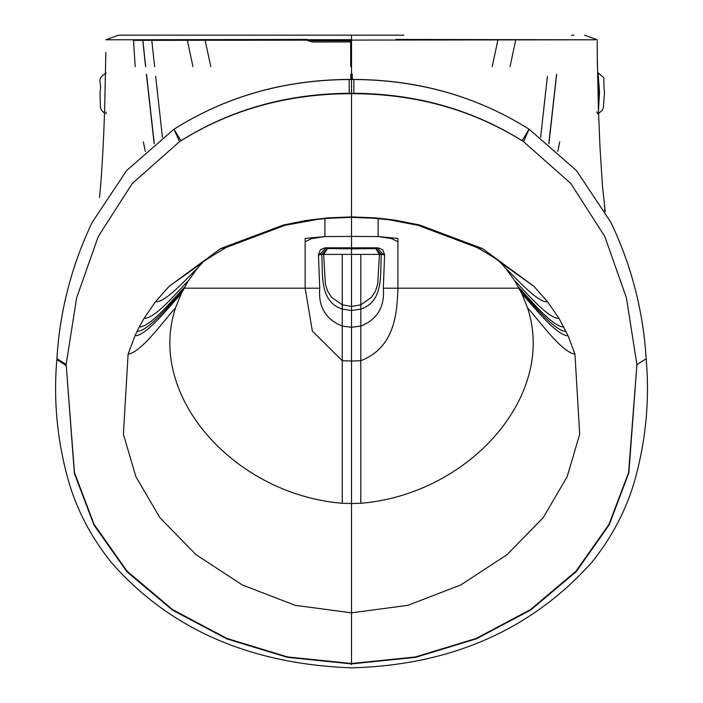 <?xml version="1.0" encoding="UTF-8"?>
<svg xmlns="http://www.w3.org/2000/svg" width="703" height="703" viewBox="0 0 703 703"><rect width="100%" height="100%" fill="white"/><g stroke="black" fill="none" stroke-linecap="round" stroke-linejoin="round"><path stroke-width="1.05" d="M133.482 40.343L135.204 66.653L133.421 39.772L133.482 40.343L142.762 40.422M307.694 39.816L310.735 40.712L351.544 40.712M310.735 40.712L311.877 41.995L351.535 41.916M311.877 41.995L305.322 39.72M299.144 35.15L119.273 35.15L351.535 35.15L351.535 79.509L353.908 79.518C418.654 79.896 477.038 96.452 529.051 129.203L523.568 141.663L522.118 140.705L529.051 129.203C476.977 96.39 418.601 79.79 353.908 79.421L349.163 79.421C284.46 79.79 226.067 96.39 173.993 129.22L180.943 140.705L179.511 141.654L173.993 129.22L126.689 170.46L92.155 222.394C71.574 265.637 59.834 311.042 56.908 358.609L66.161 364.479L76.636 297.835L98.288 236.445L132.305 183.439L179.511 141.654C229.74 110.046 286.314 94.061 349.233 93.692L351.535 93.684L351.535 216.902L374.471 217.816L385.912 218.958L397.265 220.54L419.656 225.013L482.407 248.554L533.972 286.341L547.558 301.754L558.99 318.327L568.138 335.849L574.957 354.075L579.676 434.261L567.172 476.696L543.226 517.619L507.074 554.641L460.843 584.905L407.872 605.327L351.535 612.831L351.535 663.5L415.552 656.927L476.107 638.473L530.475 609.606L575.942 571.231L608.912 524.491L628.579 472.671L636.909 364.62L646.162 358.75C643.254 311.157 631.522 265.743 610.977 222.517L576.522 170.627L529.113 129.238M403.926 35.15L351.535 35.15M395.877 39.447L596.118 39.79L142.85 40.352L145.697 66.653M142.779 39.755L142.85 40.352L142.683 39.755M353.908 79.518L353.837 93.271L351.535 93.262L351.535 79.509L349.163 79.518C284.416 79.896 226.023 96.46 173.993 129.22M522.118 140.705C472.284 109.554 416.194 93.736 353.837 93.271L353.837 93.692C416.747 94.061 473.33 110.046 523.568 141.663L570.792 183.465L604.808 236.507L626.452 297.94L636.909 364.62L628.86 472.741L609.299 524.658L576.355 571.504L530.818 609.949L476.326 638.842L415.666 657.323L351.535 663.896L287.518 657.349L226.964 638.939L172.534 610.142L127.023 571.847L94.026 525.159L74.369 473.391L66.161 364.479L74.456 472.574L94.114 524.412L127.067 571.17L172.525 609.563L226.911 638.447L287.483 656.927L351.535 663.5L351.535 503.524L351.535 612.831L295.198 605.327L242.227 584.905L195.988 554.641L159.845 517.619L135.899 476.696L123.394 434.261L128.104 354.075L123.394 434.261L135.899 476.696L159.845 517.619L195.988 554.641L242.227 584.905L295.198 605.327L351.535 612.831L407.872 605.327L460.843 584.905L507.074 554.641L543.226 517.619L567.172 476.696L579.676 434.261L574.957 354.075C561.477 352.572 537.646 318.45 527.522 307.852C556.846 396.017 468.611 494.42 360.815 503.278L351.535 503.524L351.535 361.043L360.815 360.718L360.815 503.278M180.943 140.705C230.769 109.554 286.868 93.745 349.224 93.271L351.535 93.262L351.535 79.509M500.079 262.043L505.615 268.265L514.728 280.734L521.986 294.012L527.522 307.852C537.646 318.45 561.477 352.572 574.957 354.075M374.471 217.816L374.022 218.255L351.535 217.35L351.535 216.902L328.591 217.816L305.796 220.54L283.414 225.013L220.663 248.554L169.098 286.341L155.504 301.754L144.08 318.327L139.212 326.983L134.932 335.849L128.104 354.075C141.584 352.572 165.425 318.45 175.539 307.852C146.215 396.017 234.459 494.411 342.256 503.278L351.535 503.524M519.078 288.195L397.924 288.195C397.01 313.529 394.91 347.414 360.815 360.718L360.815 326.069C377.353 319.461 384.857 306.833 383.32 288.195L397.924 288.195L397.924 238.449L378.144 236.577L391.597 238.625L397.924 241.727M202.991 262.043L197.446 268.265L188.334 280.734L181.075 294.012L175.539 307.852C165.425 318.45 141.584 352.572 128.104 354.075M378.144 218.615L378.144 236.577L351.535 236.41L351.535 248.546L377.722 248.546L378.012 247.808L325.05 247.808L325.34 248.546L327.334 248.546L321.781 254.354L319.241 254.881L318.441 254.688L320.348 249.776L325.05 247.808M383.82 254.881L377.722 248.546L351.535 248.827L351.535 254.407L360.815 254.398L360.815 304.812L371.483 297.299L375.49 291.112L377.704 284.047L379.435 254.381L384.62 254.688L382.713 249.776L378.012 247.808M183.984 288.195L305.146 288.195L312.369 331.087L342.256 360.718L342.256 503.278M384.62 254.688L383.32 288.195M328.591 217.816L329.039 218.255L351.535 217.35L351.535 236.41L324.927 236.577L324.927 218.615M305.146 241.727L311.473 238.625L324.927 236.577L305.146 238.449L305.146 288.195L319.742 288.195C318.213 306.833 325.717 319.461 342.256 326.069L342.256 360.718L351.535 361.043L351.535 327.299L360.815 326.069L360.815 309.048C384.049 301.473 380.068 273.985 381.29 254.354L375.727 248.546M351.57 248.546L325.34 248.546L319.241 254.881M318.441 254.688L319.742 288.195M351.535 248.827L327.37 248.546M351.535 254.407L342.256 254.398L342.256 304.812L331.579 297.299L327.58 291.112L325.366 284.047L323.626 254.381L321.781 254.354C322.993 273.985 319.021 301.473 342.256 309.048L342.256 326.069L351.535 327.299L351.535 310.568L360.815 309.048L360.815 304.812L351.535 306.438L351.535 310.568L342.256 309.048L342.256 304.812L351.535 306.438L351.535 254.407M307.193 39.447L106.944 39.79L351.535 39.693M597.515 73.753L598.042 72.919L599.518 91.97L598.473 111.118M597.647 113.728L596.909 111.795M598.341 107.181L599.149 92.26L597.963 77.33L597.515 77.321M106.215 112.102L105.951 113.745M352.265 79.413L352.3 74.184M350.648 40.712L350.735 66.653M154.625 66.653L151.734 39.737M350.806 79.413L350.762 74.184M146.514 74.184L154.291 143.684M162.428 137.322L155.671 76.328M187.191 39.658L192.974 66.653M548.779 143.684L556.556 74.184M540.633 137.322L547.391 76.328M515.791 39.658L510.035 66.653M56.838 359.602L66.091 365.498M353.908 79.421L349.163 79.421M351.535 663.5L351.535 664.625M349.163 79.518L349.233 93.692M353.837 93.692L351.535 93.684M566.064 331.385C554.254 331.491 529.851 300.278 520.343 290.629M521.986 294.012C531.635 303.828 555.994 335.665 568.138 335.849M391.597 219.688L390.771 220.101L418.039 225.303L419.656 225.013M418.039 225.303L477.082 247.526L482.407 248.554M502.953 264.284L533.972 286.341M505.615 268.265C514.28 276.068 537.83 303.344 547.558 301.754M514.728 280.734C523.823 289.671 548.094 319.171 558.99 318.327M518.594 287.281C527.935 296.754 552.356 327.343 563.85 326.983M385.912 218.958L385.218 219.371L390.771 220.101M134.932 335.849C147.068 335.665 171.427 303.828 181.075 294.012M136.997 331.385C148.816 331.491 173.219 300.278 182.727 290.629M139.212 326.983C150.706 327.343 175.126 296.754 184.476 287.281M144.08 318.327C154.968 319.171 179.247 289.671 188.334 280.734M155.504 301.754C165.24 303.344 188.782 276.068 197.446 268.265M169.098 286.341L200.109 264.284M220.663 248.554L225.979 247.526L285.023 225.303L317.853 219.371L317.158 218.958M283.414 225.013L285.023 225.303M311.473 219.688L312.29 220.101M375.789 248.818L379.435 254.381L360.815 254.398M342.256 254.398L323.626 254.381L327.273 248.818M557.778 151.435L559.729 141.874M145.591 66.653L142.735 40.124M143.342 141.874L145.293 151.435M573.824 35.15L571.601 35.15M146.444 74.606L154.15 143.799M210.786 66.653L205.004 39.623M556.618 74.606L548.92 143.799M492.223 66.653L497.97 39.623M646.162 358.75C649.739 399.532 645.987 439.911 634.897 479.894C626.443 509.552 612.111 537.013 591.882 562.295C531.134 629.958 451.018 665.143 351.535 667.85C249.82 664.089 169.81 629.027 111.496 562.672C91.241 537.479 76.864 510.088 68.358 480.509C57.189 440.596 53.349 400.315 56.838 359.646L56.908 358.609M477.082 247.526C489.938 254.952 496.81 259.205 497.698 260.295L504.499 265.558M198.571 265.558L198.571 265.558C196.647 265.804 205.786 259.794 225.979 247.526M597.383 65.924L597.172 41.011M105.828 39.781L118.526 35.15M584.536 35.15L597.242 39.781M604.431 209.679L604.817 210.944M605.239 211.691L602.453 185.697L600.01 147.779L598.411 109.193L597.225 52.347M105.837 52.347L104.659 109.193C103.429 145.714 101.724 175.17 99.545 197.543M329.039 218.255L317.853 219.371M385.218 219.371L374.022 218.255M598.042 72.919C607.014 81.003 602.445 72.769 604.492 92.453L603.394 107.638L602.269 110.362L598.552 113.447M106.074 72.927C95.459 79.966 102.313 80.889 100.037 92.278L100.415 107.427L101.223 109.958L104.519 113.209"/></g></svg>
